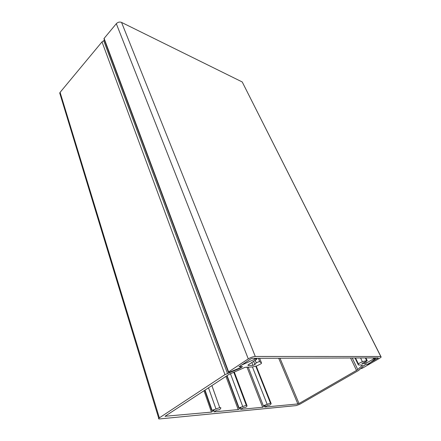 <?xml version="1.0" encoding="UTF-8"?>
<svg xmlns="http://www.w3.org/2000/svg" width="441" height="441" viewBox="0 0 441 441"><rect width="100%" height="100%" fill="white"/><g stroke="black" fill="none" stroke-linecap="round" stroke-linejoin="round"><path stroke-width="0.66" d="M240.896 365.385L254.81 359.211C256.408 358.594 257.097 358.583 256.871 359.172L248.167 364.922L248.085 365.462L253.002 365.385L254.915 364.569L256.249 362.822L259.33 361.51L261.469 362.86L261.381 363.56L257.131 365.76L252.792 366.912L244.992 367.359L228.967 374.403L165.066 416.26L211.437 412.12L214.238 410.373L212.093 410.345L219.717 407.616C220.754 407.55 221.079 407.771 220.726 408.283L219.684 409.656L216.746 410.141L213.951 411.883L238.206 409.59L240.962 407.914L239.044 407.875L246.26 405.279L247.092 405.907L245.957 407.241L243.25 407.699L240.499 409.369L262.643 407.275L265.35 405.665L263.624 405.621L270.498 403.14L271.198 403.697L269.947 405.042L267.444 405.472L264.738 407.076L297.857 403.945L299.02 403.521L356.515 370.412L350.567 357.993M352.216 357.987L357.767 369.541L362.629 365.032L358.505 364.966L358.296 363.77L362.37 361.681L367.105 360.523L367.265 360.76L365.931 361.581L361.868 363.478L365.071 363.571L364.415 362.232M365.617 361.719L366.306 363.13L373.615 358.908C374.933 358.257 375.583 358.109 375.567 358.467L369.26 363.544L367.634 364.376L365.936 364.404L363.682 365.705L358.643 370.429L299.621 404.342L296.148 405.61L159.681 418.928C158.65 419.005 158.325 418.79 158.716 418.277L224.965 374.635L239.954 368.307L242.506 366.642L239.678 366.692L239.606 366.234M60.136 94.38L59.722 93.034L60.092 92.356L102.003 41.884L224.965 374.635M227.457 373.362L103.712 40.682L102.003 41.884M103.712 40.682L104.545 40.352M233.774 372.143L246.282 405.279L233.752 372.149M211.9 385.572L219.739 407.616L211.878 385.588M240.99 365.628L239.7 366.471M366.306 363.13L365.071 363.571M357.767 369.541L356.515 370.412M238.206 409.59L225.93 376.388M211.437 412.12L204.001 390.743M239.838 368.003L239.954 368.307M246.977 367.094L262.643 407.275M380.875 356.488L242.23 81.965L121.551 22.414C119.621 21.692 117.874 22.122 116.314 23.693L104.104 38.411L104.164 39.343M238.972 366.658L241.552 366.763L240.273 367.8L229.618 372.138L228.554 372.402L228.295 372.094L248.289 358.891C250.731 357.419 253.062 356.609 255.284 356.46L380.787 356.488L381.173 357.078L379.497 358.34L362.221 368.268L360.837 368.588L363.957 365.407L365.694 364.492L367.16 364.382M239.033 366.813L250.813 358.886L252.472 358.307L378.323 357.905L367.204 364.464M259.705 361.592L258.376 358.285M159.333 417.77L60.092 92.356M230.411 373.593L242.66 406.321M239.044 407.875L227.087 375.633M208.505 387.793L215.881 408.719M212.093 410.345L205.026 390.07M165.381 416.475L165.265 416.1M259.622 358.285L261.469 362.86M254.926 364.553L253.658 361.344M255.218 360.33L256.221 362.855M248.085 365.462L247.941 365.093M251.866 362.513L253.002 365.385M254.44 358.301L254.81 359.211M373.125 357.921L373.615 358.908M366.664 360.595L365.363 357.949M360.562 357.96L362.37 361.681M355.253 357.982L358.186 364.046M355.016 357.982L358.362 364.911M279.98 358.219L299.02 403.521M278.69 358.224L297.857 403.945M255.78 366.118L270.498 403.14M270.476 403.146L255.758 366.124M252.439 366.984L267.092 404.138M104.104 38.411L228.592 371.846M121.551 22.414L255.284 356.46M380.787 356.488L242.23 81.965M116.314 23.693L248.289 358.891M378.02 358.346L377.799 357.91M365.887 357.943L367.155 360.523M158.716 418.277L59.722 93.034M246.855 405.279L234.254 371.939M256.695 358.737L256.519 358.29M375.462 358.257L375.291 357.916M358.296 363.77L355.501 357.976M270.978 403.14L256.199 366.008M238.768 408.041L226.817 375.809M211.818 410.516L204.756 390.246M255.245 360.308L256.249 362.822M254.915 364.569L253.636 361.361M263.349 405.786L248.211 367.072M103.938 38.731L228.295 372.094"/></g></svg>
